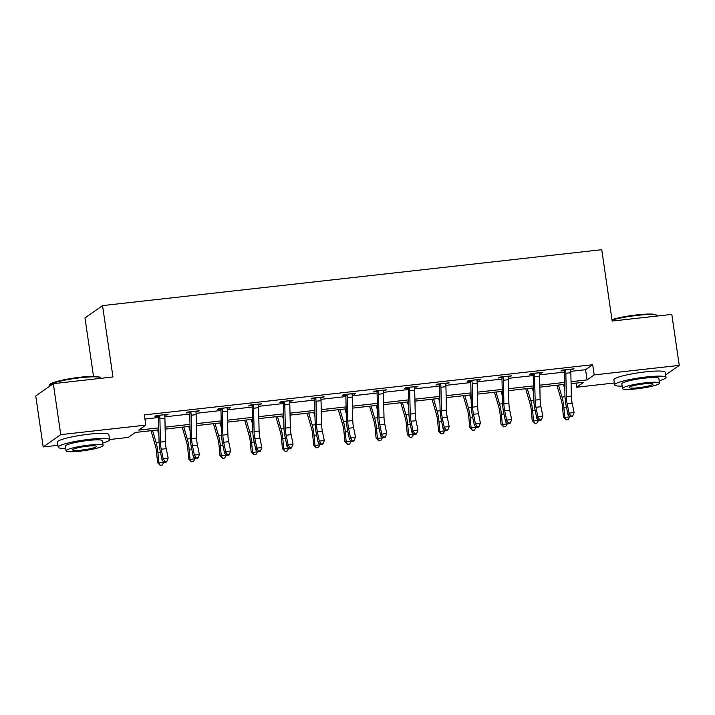 <?xml version="1.0" encoding="UTF-8"?>
<svg xmlns="http://www.w3.org/2000/svg" width="715" height="715" viewBox="0 0 715 715"><rect width="100%" height="100%" fill="white"/><g stroke="black" fill="none" stroke-linecap="round" stroke-linejoin="round"><path stroke-width="1.07" d="M93.504 376.349L84.987 317.925L102.549 305.6L601.753 249.696L612.165 321.071L671.814 314.394L679.25 365.383L665.683 374.901M614.355 383.008L576.621 387.226L583.735 382.23L571.079 383.651M576.013 383.097L576.621 387.226M158.793 429.822L135.376 432.441L128.253 437.437L109.574 439.528M57.906 445.32L43.186 446.964L60.748 434.64L145.824 425.112L138.701 430.108L158.748 427.865M60.748 434.64L53.312 383.651L35.75 395.976L43.186 446.964M570.776 371.362L585.576 369.709L592.69 364.713L144.332 414.915L145.824 425.112M144.939 419.053L158.516 417.524M164.843 416.818L189.743 414.03M196.071 413.324L220.971 410.535M227.299 409.829L252.198 407.041M258.517 406.326L283.417 403.537M289.745 402.831L314.645 400.043M320.972 399.336L345.872 396.548M352.2 395.842L377.091 393.053M383.419 392.338L408.319 389.559M414.646 388.844L439.546 386.055M445.874 385.349L470.774 382.561M477.093 381.855L501.993 379.066M508.32 378.36L533.22 375.572M539.548 374.857L564.448 372.068M570.633 369.905L574.038 368.824L562.035 370.173L560.846 371.005L564.09 370.638M539.405 373.409L542.819 372.327L530.807 373.668L529.618 374.499L532.872 374.142M508.177 376.903L511.591 375.822L499.579 377.163L498.391 378.003L501.644 377.636L501.269 376.975M476.959 380.398L480.364 379.316L468.352 380.666L467.172 381.497L470.416 381.131M445.731 383.892L449.136 382.811L437.133 384.161L435.944 384.992L439.189 384.625M414.503 387.396L417.918 386.315L405.906 387.655L404.717 388.486L407.97 388.129M383.276 390.891L386.69 389.809L374.678 391.15L373.489 391.981L376.742 391.623L376.367 390.962M352.057 394.385L355.462 393.304L343.45 394.644L342.271 395.484L345.515 395.118M320.829 397.88L324.235 396.798L312.232 398.148L311.043 398.979L314.287 398.613M289.602 401.374L293.016 400.293L281.004 401.642L279.815 402.474L283.069 402.107M258.383 404.878L261.788 403.796L249.776 405.137L248.588 405.968L251.841 405.611L251.466 404.949M227.156 408.372L230.561 407.291L218.558 408.631L217.369 409.472L220.613 409.105M195.928 411.867L199.342 410.785L187.33 412.135L186.141 412.966L189.395 412.6M164.7 415.361L168.114 414.28L156.102 415.63L154.914 416.461L158.167 416.094M53.312 383.651L112.961 376.975L102.549 305.6M592.69 364.713L594.183 374.91L679.25 365.383M571.035 381.694L587.06 379.906L594.183 374.91M165.111 427.15L189.976 424.37M196.33 423.655L221.194 420.876M227.558 420.161L252.422 417.372M258.785 416.666L283.649 413.878M290.013 413.163L314.877 410.383M321.232 409.668L346.096 406.889M352.459 406.174L377.323 403.385M383.687 402.679L408.551 399.891M414.906 399.185L439.77 396.396M446.133 395.681L470.997 392.901M477.361 392.186L502.225 389.407M508.588 388.692L533.453 385.903M539.807 385.197L564.671 382.409M564.716 384.366L539.852 387.146M533.488 387.861L508.624 390.649M502.27 391.355L477.406 394.144M471.042 394.85L446.178 397.638M439.814 398.353L414.95 401.133M408.596 401.848L383.732 404.627M377.368 405.342L352.504 408.131M346.14 408.837L321.276 411.626M314.913 412.341L290.049 415.12M283.694 415.835L258.83 418.615M252.467 419.33L227.602 422.118M221.239 422.824L196.375 425.613M190.011 426.319L165.147 429.107M585.576 369.709L587.06 379.906M572.751 368.976L572.849 369.664M541.532 372.47L541.63 373.159M510.304 375.965L510.403 376.653M479.077 379.459L479.175 380.148M447.849 382.954L447.956 383.651M416.631 386.457L416.729 387.146M385.403 389.952L385.501 390.64M354.175 393.447L354.274 394.135M322.948 396.941L323.055 397.629M291.729 400.445L291.827 401.133M260.501 403.939L260.6 404.627M229.274 407.434L229.381 408.122M198.055 410.928L198.153 411.617M166.827 414.432L166.926 415.12M565.279 369.807L565.619 370.424A7.275 1.796 83.6 0 1 565.833 373.266L566.351 396.637A10.394 2.565 -96.4 0 0 567.156 403.778L569.095 413.136L574.091 412.582L572.161 403.224L567.156 403.778M572.161 403.224A10.394 2.565 -96.4 0 1 571.356 396.074L570.838 372.703A7.275 1.796 83.6 0 0 570.624 369.861L570.793 369.19M570.811 416.041L570.409 416.818L572.411 416.595L572.813 415.817L570.811 416.041L569.095 413.136L568.103 415.084L566.164 405.727A15.587 3.852 83.6 0 1 564.948 395.011L564.439 371.639A2.082 0.509 -96.4 0 0 564.421 371.264L563.715 369.986M565.619 370.424L564.421 371.264M568.103 415.084L570.409 416.818M572.813 415.817L574.091 412.582M556.922 385.233L561.293 400.177A10.394 2.565 83.6 0 1 562.526 407.032L563.429 417.113L564.752 417.435L563.849 407.353A15.587 3.852 -96.4 0 0 561.999 397.075L558.486 385.063M566.101 419.848L564.752 417.435L569.757 416.872L568.103 419.625L566.101 419.848L563.429 417.113M569.757 416.872L569.703 416.291M564.823 389.049L563.492 384.5M611.942 319.578A25.356 3.289 -8.3 0 1 637.056 314.868A25.356 3.289 -8.3 0 1 656.075 314.877L656.772 315.387A25.981 3.369 171.7 0 0 637.288 315.378A25.981 3.369 171.7 0 0 612.022 320.07M657.094 316.048L657.058 315.798A25.981 3.369 171.7 0 0 656.772 315.387M659.185 380.746A25.981 3.369 171.7 0 0 666.049 377.386A25.981 3.369 171.7 0 0 646.271 376.975A25.981 3.369 171.7 0 0 614.623 384.885A25.981 3.369 171.7 0 0 622.166 386.145M666.049 377.386L665.299 372.283A25.981 3.369 171.7 0 0 645.529 371.872A25.981 3.369 171.7 0 0 613.881 379.79L614.623 384.885M622.506 388.522L621.827 383.839A18.706 2.422 -8.3 0 1 644.608 378.137A18.706 2.422 -8.3 0 1 658.846 378.432L659.534 383.124A18.706 2.422 171.7 0 0 645.296 382.829A18.706 2.422 171.7 0 0 622.506 388.522A18.706 2.422 171.7 0 0 636.743 388.826A18.706 2.422 171.7 0 0 659.534 383.124M643.777 383.892A12.057 1.564 171.7 0 0 629.093 387.566A12.057 1.564 171.7 0 0 638.263 387.753A12.057 1.564 171.7 0 0 652.947 384.089A12.057 1.564 171.7 0 0 643.777 383.892M49.353 385.135L49.871 384.447A25.356 3.289 -8.3 0 1 80.607 377.18A25.356 3.289 -8.3 0 1 99.626 377.189L100.323 377.699A25.981 3.369 171.7 0 0 80.84 377.69A25.981 3.369 171.7 0 0 49.353 385.135A25.981 3.369 171.7 0 0 49.192 385.608L49.317 386.457M100.645 378.351L100.609 378.101A25.981 3.369 171.7 0 0 100.323 377.699M102.737 443.059A25.981 3.369 171.7 0 0 109.601 439.698A25.981 3.369 171.7 0 0 89.822 439.278A25.981 3.369 171.7 0 0 58.174 447.197A25.981 3.369 171.7 0 0 65.717 448.457M109.601 439.698L108.85 434.595A25.981 3.369 171.7 0 0 89.08 434.184A25.981 3.369 171.7 0 0 57.432 442.093L58.174 447.197M66.057 450.834L65.378 446.142A18.706 2.422 -8.3 0 1 88.16 440.449A18.706 2.422 -8.3 0 1 102.397 440.744L103.085 445.436A18.706 2.422 171.7 0 0 88.848 445.141A18.706 2.422 171.7 0 0 66.057 450.834A18.706 2.422 171.7 0 0 80.303 451.138A18.706 2.422 171.7 0 0 103.085 445.436M87.328 446.205A12.057 1.564 171.7 0 0 72.644 449.878A12.057 1.564 171.7 0 0 81.823 450.066A12.057 1.564 171.7 0 0 96.498 446.392A12.057 1.564 171.7 0 0 87.328 446.205M534.051 373.302L534.4 373.918A7.275 1.796 83.6 0 1 534.606 376.76L535.124 400.132A10.394 2.565 -96.4 0 0 535.928 407.282L537.868 416.639L542.873 416.076L540.933 406.719L535.928 407.282M540.933 406.719A10.394 2.565 -96.4 0 1 540.129 399.569L539.611 376.206A7.275 1.796 83.6 0 0 539.396 373.364L539.566 372.685M539.584 419.544L539.19 420.322L541.192 420.098L541.586 419.312L539.584 419.544L537.868 416.639L536.876 418.579L534.936 409.221A15.587 3.852 83.6 0 1 533.73 398.505L533.211 375.134A2.082 0.509 -96.4 0 0 533.193 374.767L532.496 373.48M534.4 373.918L533.193 374.767M536.876 418.579L539.19 420.322M541.586 419.312L542.873 416.076M502.833 376.805L503.172 377.422A7.275 1.796 83.6 0 1 503.387 380.264L503.896 403.626A10.394 2.565 -96.4 0 0 504.71 410.776L506.64 420.134L511.645 419.571L509.715 410.213L504.71 410.776M509.715 410.213A10.394 2.565 -96.4 0 1 508.901 403.072L508.383 379.701A7.275 1.796 83.6 0 0 508.177 376.859L508.338 376.188M509.965 423.593L510.358 422.815L508.356 423.039L507.963 423.816L509.965 423.593M508.356 423.039L506.64 420.134L505.648 422.073L503.718 412.716A15.587 3.852 83.6 0 1 502.502 402L501.984 378.628A2.082 0.509 -96.4 0 0 501.966 378.262L501.662 377.672M503.172 377.422L501.966 378.262M505.648 422.073L507.963 423.816M510.358 422.815L511.645 419.571M525.695 388.737L530.074 403.68A10.394 2.565 83.6 0 1 531.308 410.526L532.21 420.608L533.533 420.929L532.63 410.848A15.587 3.852 -96.4 0 0 530.78 400.57L527.259 388.558M534.874 423.343L533.533 420.929L538.529 420.366L536.876 423.119L534.874 423.343L532.21 420.608M538.529 420.366L538.484 419.785M533.596 392.544L532.264 387.995M494.467 392.231L498.847 407.175A10.394 2.565 83.6 0 1 500.08 414.021L500.983 424.102L502.305 424.424L501.403 414.343A15.587 3.852 -96.4 0 0 499.553 404.073L496.031 392.052M503.646 426.837L502.305 424.424L507.31 423.861L505.648 426.614L503.646 426.837L500.983 424.102M507.31 423.861L507.257 423.28M502.368 396.047L501.036 391.498M471.605 380.3L471.945 380.916A7.275 1.796 83.6 0 1 472.159 383.758L472.669 407.121A10.394 2.565 -96.4 0 0 473.482 414.271L475.412 423.629L480.417 423.066L478.487 413.708L473.482 414.271M478.487 413.708A10.394 2.565 -96.4 0 1 477.674 406.567L477.164 383.195A7.275 1.796 83.6 0 0 476.95 380.353L477.12 379.683M477.137 426.533L476.735 427.311L478.737 427.087L479.139 426.31L477.137 426.533L475.412 423.629L474.42 425.577L472.49 416.219A15.587 3.852 83.6 0 1 471.274 405.494L470.765 382.132A2.082 0.509 -96.4 0 0 470.747 381.756L470.041 380.469M471.945 380.916L470.747 381.756M474.42 425.577L476.735 427.311M479.139 426.31L480.417 423.066M440.377 383.794L440.717 384.411A7.275 1.796 83.6 0 1 440.932 387.253L441.45 410.625A10.394 2.565 -96.4 0 0 442.254 417.766L444.194 427.123L449.199 426.569L447.259 417.211L442.254 417.766M447.259 417.211A10.394 2.565 -96.4 0 1 446.455 410.061L445.937 386.69A7.275 1.796 83.6 0 0 445.722 383.848L445.892 383.177M445.91 430.028L445.508 430.805L447.51 430.582L447.912 429.804L445.91 430.028L444.194 427.123L443.202 429.072L441.262 419.714A15.587 3.852 83.6 0 1 440.056 408.998L439.537 385.626A2.082 0.509 -96.4 0 0 439.519 385.251L438.822 383.973M440.717 384.411L439.519 385.251M443.202 429.072L445.508 430.805M447.912 429.804L449.199 426.569M409.15 387.289L409.498 387.905A7.275 1.796 83.6 0 1 409.704 390.748L410.222 414.119A10.394 2.565 -96.4 0 0 411.036 421.26L412.966 430.627L417.971 430.064L416.032 420.706L411.036 421.26M416.032 420.706A10.394 2.565 -96.4 0 1 415.227 413.556L414.709 390.193A7.275 1.796 83.6 0 0 414.503 387.351L414.664 386.672M414.682 433.522L414.289 434.3L416.291 434.077L416.684 433.299L414.682 433.522L412.966 430.627L411.974 432.566L410.044 423.209A15.587 3.852 83.6 0 1 408.828 412.492L408.31 389.121A2.082 0.509 -96.4 0 0 408.292 388.754L407.595 387.467M409.498 387.905L408.292 388.754M411.974 432.566L414.289 434.3M416.684 433.299L417.971 430.064M463.249 395.726L467.619 410.669A10.394 2.565 83.6 0 1 468.852 417.515L469.755 427.597L471.078 427.919L470.175 417.837A15.587 3.852 -96.4 0 0 468.325 407.568L464.813 395.556M472.427 430.341L471.078 427.919L476.083 427.364L474.42 430.117L472.427 430.341L469.755 427.597M476.083 427.364L476.029 426.784M471.149 399.542L469.809 394.993M432.021 399.22L436.4 414.164A10.394 2.565 83.6 0 1 437.625 421.019L438.527 431.1L439.85 431.422L438.947 421.341A15.587 3.852 -96.4 0 0 437.106 411.062L433.585 399.05M441.2 433.835L439.85 431.422L444.855 430.859L443.202 433.612L441.2 433.835L438.527 431.1M444.855 430.859L444.802 430.278M439.922 403.037L438.59 398.487M400.793 402.724L405.173 417.667A10.394 2.565 83.6 0 1 406.406 424.513L407.309 434.595L408.631 434.917L407.729 424.835A15.587 3.852 -96.4 0 0 405.879 414.557L402.357 402.545M409.972 437.33L408.631 434.917L413.636 434.354L411.974 437.106L409.972 437.33L407.309 434.595M413.636 434.354L413.583 433.773M408.694 406.531L407.362 401.982M369.566 406.218L373.945 421.162A10.394 2.565 83.6 0 1 375.178 428.008L376.081 438.089L377.404 438.411L376.501 428.33A15.587 3.852 -96.4 0 0 374.651 418.06L371.13 406.04M378.744 440.824L377.404 438.411L382.409 437.848L380.746 440.601L378.744 440.824L376.081 438.089M382.409 437.848L382.355 437.267M377.466 410.035L376.135 405.485M338.347 409.713L342.717 424.656A10.394 2.565 83.6 0 1 343.951 431.503L344.853 441.584L346.176 441.906L345.274 431.824A15.587 3.852 -96.4 0 0 343.423 421.555L339.911 409.534M347.526 444.328L346.176 441.906L351.181 441.352L349.528 444.104L347.526 444.328L344.853 441.584M351.181 441.352L351.128 440.771M346.248 413.529L344.916 408.98M307.119 413.207L311.499 428.151A10.394 2.565 83.6 0 1 312.732 435.006L313.635 445.088L314.949 445.4L314.046 435.319A15.587 3.852 -96.4 0 0 312.205 425.05L308.683 413.038M316.298 447.822L314.949 445.4L319.954 444.846L318.3 447.599L316.298 447.822L313.635 445.088M319.954 444.846L319.909 444.265M315.02 417.024L313.688 412.475M275.892 416.702L280.271 431.646A10.394 2.565 83.6 0 1 281.504 438.501L282.407 448.582L283.73 448.904L282.827 438.822A15.587 3.852 -96.4 0 0 280.977 428.544L277.456 416.532M285.07 451.317L283.73 448.904L288.735 448.341L287.072 451.094L285.07 451.317L282.407 448.582M288.735 448.341L288.681 447.76M283.792 420.518L282.461 415.969M244.673 420.206L249.043 435.149A10.394 2.565 83.6 0 1 250.277 441.995L251.18 452.077L252.502 452.398L251.6 442.317A15.587 3.852 -96.4 0 0 249.75 432.039L246.228 420.027M253.843 454.812L252.502 452.398L257.507 451.835L255.845 454.588L253.843 454.812L251.18 452.077M257.507 451.835L257.454 451.254M252.565 424.013L251.233 419.464M213.445 423.7L217.816 438.644A10.394 2.565 83.6 0 1 219.049 445.49L219.952 455.571L221.275 455.893L220.372 445.811A15.587 3.852 -96.4 0 0 218.522 435.542L215.009 423.521M222.624 458.315L221.275 455.893L226.28 455.33L224.626 458.083L222.624 458.315L219.952 455.571M226.28 455.33L226.226 454.758M221.346 427.516L220.014 422.967M377.931 390.792L378.271 391.4A7.275 1.796 83.6 0 1 378.485 394.242L378.995 417.614A10.394 2.565 -96.4 0 0 379.808 424.764L381.739 434.121L386.744 433.558L384.813 424.201L379.808 424.764M384.813 424.201A10.394 2.565 -96.4 0 1 384 417.051L383.481 393.688A7.275 1.796 83.6 0 0 383.276 390.846L383.437 390.175M385.063 437.58L385.457 436.802L383.455 437.026L383.061 437.803L385.063 437.58M383.455 437.026L381.739 434.121L380.746 436.061L378.816 426.703A15.587 3.852 83.6 0 1 377.6 415.987L377.082 392.615A2.082 0.509 -96.4 0 0 377.064 392.249L376.76 391.659M378.271 391.4L377.064 392.249M380.746 436.061L383.061 437.803M385.457 436.802L386.744 433.558M346.704 394.287L347.043 394.903A7.275 1.796 83.6 0 1 347.258 397.746L347.776 421.108A10.394 2.565 -96.4 0 0 348.58 428.258L350.511 437.616L355.516 437.053L353.585 427.695L348.58 428.258M353.585 427.695A10.394 2.565 -96.4 0 1 352.772 420.554L352.263 397.183A7.275 1.796 83.6 0 0 352.048 394.34L352.218 393.67M352.236 440.52L351.834 441.298L353.836 441.075L354.238 440.297L352.236 440.52L350.511 437.616L349.519 439.564L347.588 430.207A15.587 3.852 83.6 0 1 346.373 419.482L345.863 396.11A2.082 0.509 -96.4 0 0 345.846 395.744L345.139 394.457M347.043 394.903L345.846 395.744M349.519 439.564L351.834 441.298M354.238 440.297L355.516 437.053M315.476 397.781L315.816 398.398A7.275 1.796 83.6 0 1 316.03 401.24L316.548 424.612A10.394 2.565 -96.4 0 0 317.353 431.753L319.292 441.11L324.297 440.556L322.358 431.19L317.353 431.753M322.358 431.19A10.394 2.565 -96.4 0 1 321.553 424.049L321.035 400.677A7.275 1.796 83.6 0 0 320.82 397.835L320.99 397.165M321.008 444.015L320.615 444.793L322.617 444.569L323.01 443.792L321.008 444.015L319.292 441.11L318.3 443.059L316.361 433.701A15.587 3.852 83.6 0 1 315.154 422.976L314.636 399.614A2.082 0.509 -96.4 0 0 314.618 399.238L313.921 397.96M315.816 398.398L314.618 399.238M318.3 443.059L320.615 444.793M323.01 443.792L324.297 440.556M284.257 401.276L284.597 401.893A7.275 1.796 83.6 0 1 284.802 404.735L285.321 428.106A10.394 2.565 -96.4 0 0 286.134 435.247L288.065 444.605L293.07 444.051L291.139 434.693L286.134 435.247M291.139 434.693A10.394 2.565 -96.4 0 1 290.326 427.543L289.807 404.172A7.275 1.796 83.6 0 0 289.602 401.33L289.763 400.659M289.781 447.51L289.387 448.287L291.389 448.064L291.783 447.286L289.781 447.51L288.065 444.605L287.072 446.553L285.142 437.196A15.587 3.852 83.6 0 1 283.927 426.48L283.408 403.108A2.082 0.509 -96.4 0 0 283.39 402.733L282.693 401.455M284.597 401.893L283.39 402.733M287.072 446.553L289.387 448.287M291.783 447.286L293.07 444.051M253.03 404.77L253.369 405.387A7.275 1.796 83.6 0 1 253.584 408.229L254.093 431.601A10.394 2.565 -96.4 0 0 254.906 438.751L256.837 448.108L261.842 447.545L259.911 438.188L254.906 438.751M259.911 438.188A10.394 2.565 -96.4 0 1 259.098 431.038L258.589 407.675A7.275 1.796 83.6 0 0 258.374 404.833L258.535 404.154M260.162 451.567L260.555 450.79L258.553 451.013L258.16 451.791L260.162 451.567M258.553 451.013L256.837 448.108L255.845 450.048L253.914 440.69A15.587 3.852 83.6 0 1 252.699 429.974L252.181 406.603A2.082 0.509 -96.4 0 0 252.172 406.236L251.859 405.646M253.369 405.387L252.172 406.236M255.845 450.048L258.16 451.791M260.555 450.79L261.842 447.545M221.802 408.274L222.142 408.891A7.275 1.796 83.6 0 1 222.356 411.733L222.874 435.095A10.394 2.565 -96.4 0 0 223.679 442.245L225.618 451.603L230.614 451.04L228.684 441.682L223.679 442.245M228.684 441.682A10.394 2.565 -96.4 0 1 227.879 434.541L227.361 411.17A7.275 1.796 83.6 0 0 227.147 408.328L227.316 407.657M227.334 454.508L226.932 455.285L228.934 455.062L229.336 454.284L227.334 454.508L225.618 451.603L224.626 453.542L222.687 444.185A15.587 3.852 83.6 0 1 221.471 433.469L220.962 410.097A2.082 0.509 -96.4 0 0 220.944 409.731L220.247 408.444M222.142 408.891L220.944 409.731M224.626 453.542L226.932 455.285M229.336 454.284L230.614 451.04M190.574 411.769L190.923 412.385A7.275 1.796 83.6 0 1 191.128 415.227L191.647 438.599A10.394 2.565 -96.4 0 0 192.451 445.74L194.391 455.098L199.396 454.534L197.456 445.177L192.451 445.74M197.456 445.177A10.394 2.565 -96.4 0 1 196.652 438.036L196.133 414.664A7.275 1.796 83.6 0 0 195.919 411.822L196.089 411.152M196.107 458.002L195.713 458.78L197.715 458.556L198.109 457.779L196.107 458.002L194.391 455.098L193.399 457.046L191.468 447.688A15.587 3.852 83.6 0 1 190.253 436.963L189.734 413.601A2.082 0.509 -96.4 0 0 189.716 413.225L189.019 411.938M190.923 412.385L189.716 413.225M193.399 457.046L195.713 458.78M198.109 457.779L199.396 454.534M182.218 427.195L186.597 442.138A10.394 2.565 83.6 0 1 187.831 448.984L188.733 459.066L190.056 459.388L189.153 449.306A15.587 3.852 -96.4 0 0 187.303 439.037L183.782 427.025M191.397 461.81L190.056 459.388L195.052 458.833L193.399 461.586L191.397 461.81L188.733 459.066M195.052 458.833L195.007 458.252M190.119 431.011L188.787 426.462M159.356 415.263L159.695 415.88A7.275 1.796 83.6 0 1 159.91 418.722L160.419 442.093A10.394 2.565 -96.4 0 0 161.233 449.235L163.163 458.592L168.168 458.038L166.238 448.68L161.233 449.235M166.238 448.68A10.394 2.565 -96.4 0 1 165.424 441.53L164.906 418.159A7.275 1.796 83.6 0 0 164.7 415.317L164.861 414.646M164.879 461.497L164.486 462.274L166.488 462.051L166.881 461.273L164.879 461.497L163.163 458.592L162.171 460.54L160.24 451.183A15.587 3.852 83.6 0 1 159.025 440.467L158.507 417.095A2.082 0.509 -96.4 0 0 158.489 416.72L157.792 415.442M159.695 415.88L158.489 416.72M162.171 460.54L164.486 462.274M166.881 461.273L168.168 458.038M150.99 430.689L155.37 445.633A10.394 2.565 83.6 0 1 156.603 452.488L157.506 462.569L158.828 462.891L157.926 452.81A15.587 3.852 -96.4 0 0 156.076 442.531L152.554 430.519M160.169 465.304L158.828 462.891L163.833 462.328L162.171 465.081L160.169 465.304L157.506 462.569M163.833 462.328L163.78 461.747M158.891 434.506L157.559 429.956M570.784 369.235L565.306 369.852M571.356 396.074L566.351 396.637M570.838 372.703L565.833 373.266M563.849 407.353L566.441 407.058M561.999 397.075L565.02 396.736M539.557 372.73L534.078 373.346M540.129 399.569L535.124 400.132M539.611 376.206L534.606 376.76M508.329 376.224L502.851 376.841M508.901 403.072L503.896 403.626M508.383 379.701L503.387 380.264M532.63 410.848L535.213 410.553M530.78 400.57L533.792 400.239M501.403 414.343L503.995 414.056M499.553 404.073L502.565 403.734M477.102 379.728L471.623 380.335M477.674 406.567L472.669 407.121M477.164 383.195L472.159 383.758M445.883 383.222L440.404 383.83M446.455 410.061L441.45 410.625M445.937 386.69L440.932 387.253M414.655 386.717L409.177 387.333M415.227 413.556L410.222 414.119M414.709 390.193L409.704 390.748M470.175 417.837L472.767 417.551M468.325 407.568L471.346 407.228M438.947 421.341L441.539 421.046M437.106 411.062L440.118 410.723M407.729 424.835L410.312 424.54M405.879 414.557L408.891 414.226M376.501 428.33L379.093 428.044M374.651 418.06L377.663 417.721M345.274 431.824L347.865 431.538M343.423 421.555L346.444 421.215M314.046 435.319L316.638 435.033M312.205 425.05L315.217 424.71M282.827 438.822L285.419 438.527M280.977 428.544L283.989 428.205M251.6 442.317L254.191 442.022M249.75 432.039L252.77 431.708M220.372 445.811L222.964 445.525M218.522 435.542L221.543 435.203M383.428 390.211L377.949 390.828M384 417.051L378.995 417.614M383.481 393.688L378.485 394.242M352.209 393.706L346.721 394.322M352.772 420.554L347.776 421.108M352.263 397.183L347.258 397.746M320.981 397.209L315.503 397.817M321.553 424.049L316.548 424.612M321.035 400.677L316.03 401.24M289.754 400.704L284.275 401.321M290.326 427.543L285.321 428.106M289.807 404.172L284.802 404.735M258.526 404.198L253.047 404.815M259.098 431.038L254.093 431.601M258.589 407.675L253.584 408.229M227.307 407.693L221.829 408.31M227.879 434.541L222.874 435.095M227.361 411.17L222.356 411.733M196.08 411.197L190.601 411.804M196.652 438.036L191.647 438.599M196.133 414.664L191.128 415.227M189.153 449.306L191.736 449.02M187.303 439.037L190.315 438.697M164.852 414.691L159.374 415.308M165.424 441.53L160.419 442.093M164.906 418.159L159.91 418.722M157.926 452.81L160.518 452.515M156.076 442.531L159.088 442.192"/></g></svg>
